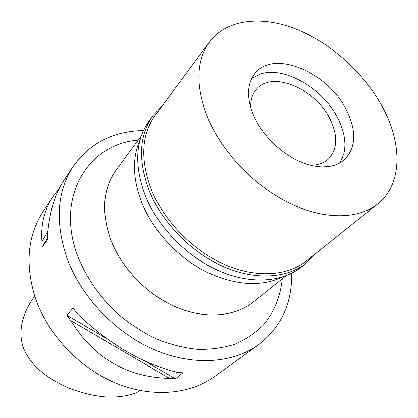 <?xml version="1.0" encoding="UTF-8"?>
<svg xmlns="http://www.w3.org/2000/svg" width="418" height="418" viewBox="0 0 418 418"><rect width="100%" height="100%" fill="white"/><g stroke="black" fill="none" stroke-linecap="round" stroke-linejoin="round"><path stroke-width="0.63" d="M34.689 296.048L33.325 298.018C20.132 317.157 18.951 334.081 23.131 347.139C28.549 361.173 41.262 376.393 70.203 388.63C84.358 393.819 97.279 396.64 108.983 397.1C122.432 397.152 132.887 394.979 140.338 390.574M53.614 195.807L43.164 211.503C27.301 235.982 24.84 265.226 35.77 299.241C48.498 335.283 79.754 368.127 115.812 383.113C151.933 398.04 189.73 394.498 214.559 376.534L258.538 344.793C232.983 363.299 193.09 366.356 154.315 349.699C115.603 332.979 81.484 297.25 67.173 258.711C54.842 222.366 56.858 191.585 73.223 166.354C89.995 143.102 113.403 131.163 143.458 130.552M59.591 187.818L53.797 195.535C44.533 208.911 40.593 224.273 41.972 241.63L42.134 247.299L47.809 239.3L47.626 233.573C49.805 210.672 55.364 192.735 64.299 179.756L64.497 179.458M291.665 273.257C292.182 303.306 281.142 327.153 258.538 344.793M70.757 320.559L66.859 315.24L73.082 308.092L77.048 313.49C108.967 344.035 142.334 363.655 177.159 372.349L183.021 372.814L175.283 378.802L169.483 378.363C126.947 377.386 94.04 358.121 70.757 320.559L169.483 378.363M138.259 140.15C88.287 143.944 54.669 196.805 77.999 256.845C86.604 277.907 99.703 296.79 117.306 313.5C129.476 323.71 142.444 332.174 156.212 338.888C170.173 344.453 184.019 347.954 197.756 349.375C211.163 349.594 223.661 347.833 235.235 344.082C246.097 339.291 255.492 332.916 263.429 324.958C274.182 312.105 280.504 296.226 282.265 278.811M141.216 136.163L116.251 169.828C102.723 188.847 101.02 212.485 111.141 240.737C122.354 269.302 148.155 295.505 176.96 307.486C205.808 319.42 235.203 316.578 253.444 301.927L286.137 275.702M282.756 276.894C260.79 287.276 235.062 285.494 205.567 271.543C177.859 257.363 153.537 231.211 142.115 203.503C132.642 179.181 131.989 157.879 140.155 139.586M175.283 378.802L145.093 361.105M107.227 338.909L66.859 315.24M41.972 241.63L47.804 231.478M42.134 247.299L47.72 237.518M310.381 165.183C317.905 165.173 323.945 163.077 328.506 158.903C337.545 149.153 338.089 135.928 330.136 119.24C315.762 88.721 271.737 69.989 256.339 89.41C252.336 94.128 250.471 100.242 250.743 107.76M337.953 118.54C344.354 131.283 346.329 143.029 343.878 153.767L339.777 163.015L343.878 153.767C346.329 143.029 344.354 131.283 337.953 118.54C323.427 88.882 285.175 66.138 260.884 73.855C285.175 66.138 323.427 88.882 337.953 118.54M251.798 78.302L260.884 73.855L251.798 78.302M346.527 110.174C328.443 72.523 273.978 49.042 255.126 73.228C246.547 84.227 246.374 99.071 254.599 117.756L258.742 125.369L263.831 132.772L269.746 139.8L276.366 146.284L283.524 152.074L291.069 157.043L298.813 161.071L306.587 164.091L314.211 166.03L321.515 166.866L328.349 166.594L334.578 165.241L340.064 162.853L344.719 159.498C356.058 147.439 356.659 131.001 346.527 110.174M382.59 107.201C402.508 143.938 402.477 184.328 377.752 203.89C358.764 219.136 325.57 220.176 291.226 204.005C256.934 187.802 224.623 155.203 209.319 121.492C195.373 88.292 195.441 61.759 209.517 41.899C226.843 18.904 261.861 15.372 296.545 29.244C331.317 43.294 364.439 73.375 382.59 107.201M209.517 41.899L155.12 115.467C141.19 135.108 140.082 160.209 151.797 190.775C164.723 221.754 193.398 250.81 224.753 264.589C256.15 278.325 287.469 276.126 306.289 261.031L377.752 203.89M315.564 253.616L306.269 263.136C287.15 278.404 255.382 280.619 223.552 266.689C191.768 252.707 162.717 223.243 149.644 191.831C137.825 160.899 138.948 135.479 153.019 115.577L162.179 105.926M153.019 115.577L149.242 120.703C135.197 140.579 134.006 165.883 145.678 196.622C158.589 227.831 187.389 257.054 218.959 270.864C250.57 284.637 282.192 282.349 301.284 267.102L306.269 263.136M64.299 179.756L73.223 166.354"/></g></svg>
